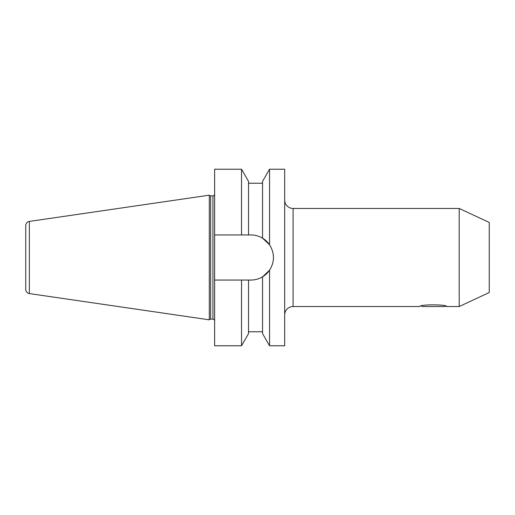 <?xml version="1.0" encoding="UTF-8"?>
<svg xmlns="http://www.w3.org/2000/svg" width="515" height="515" viewBox="0 0 515 515"><rect width="100%" height="100%" fill="white"/><g stroke="black" fill="none" stroke-linecap="round" stroke-linejoin="round"><path stroke-width="0.77" d="M419.886 306.502L419.757 306.541C418.933 304.294 447.496 304.301 446.653 306.541L444.909 306.045L444.413 306.541L421.997 306.541L421.502 306.045M284.679 314.948A8.407 8.407 0 0 1 293.087 306.541L419.757 306.541M284.679 200.052A8.407 8.407 0 0 0 293.087 208.459L293.087 306.541M459.2 208.459L459.2 306.541L489.25 292.526L489.25 222.474L459.2 208.459L293.087 208.459M459.2 306.541L446.653 306.541M29.349 293.576L29.349 221.424A4.204 4.204 0 0 0 25.75 225.583L25.75 289.417A4.204 4.204 0 0 0 29.349 293.576L209.302 319.821A1.68 1.68 0 0 1 210.648 319.152L212.946 319.152A1.68 1.68 0 0 1 214.626 320.832M212.946 319.152L212.946 195.848A1.68 1.68 0 0 0 214.626 194.168M212.946 195.848L210.648 195.848A1.68 1.68 0 0 1 209.302 195.179L209.302 319.821M29.349 221.424L209.302 195.179M269.551 345.771L269.551 270.214A22.557 22.557 0 0 1 262.547 276.832L262.547 333.636L269.551 345.771L284.679 345.771L284.679 169.229L269.551 169.229L269.551 244.786L262.547 238.168C259 236.05 255.125 234.975 250.914 234.943L248.533 234.943L248.533 181.364L241.529 169.229L214.626 169.229L214.626 280.057L250.914 280.057C255.086 280.038 258.961 278.963 262.547 276.832L269.551 270.214C274.759 261.762 274.759 253.283 269.551 244.786A22.557 22.557 0 0 0 262.547 238.168L262.547 181.364L269.551 169.229M262.547 331.763L248.533 331.763M248.533 280.057L248.533 333.636L241.529 345.771L214.626 345.771L214.626 280.057M248.533 234.943L241.529 234.943L241.529 169.229M241.529 234.943L214.626 234.943M241.529 345.771L241.529 280.057M210.648 319.152L210.648 195.848M262.547 183.237L248.533 183.237"/></g></svg>

